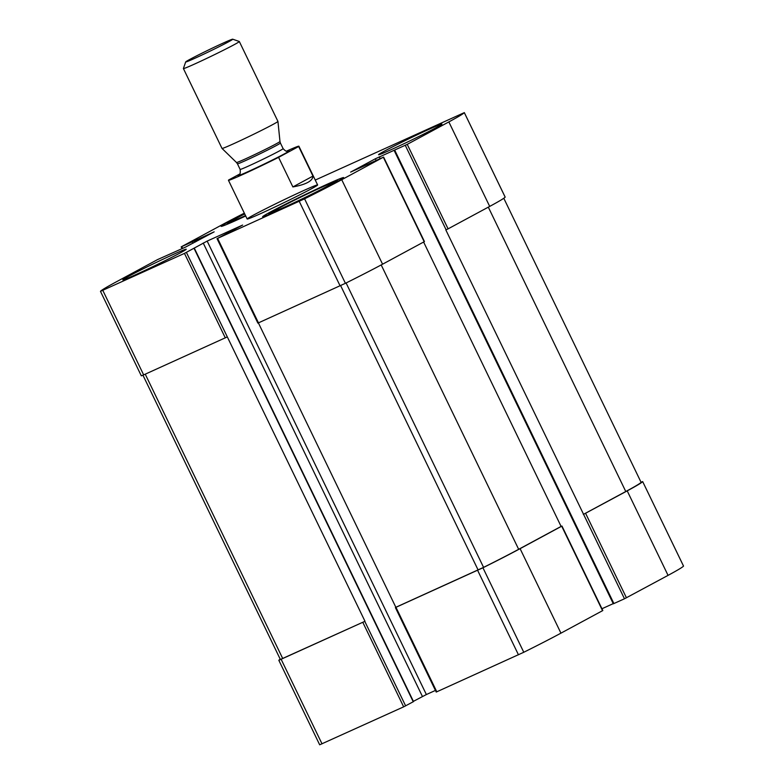 <?xml version="1.0" encoding="UTF-8"?>
<svg xmlns="http://www.w3.org/2000/svg" width="784" height="784" viewBox="0 0 784 784"><rect width="100%" height="100%" fill="white"/><g stroke="black" fill="none" stroke-linecap="round" stroke-linejoin="round"><path stroke-width="1.18" d="M258.377 322.89L395.851 607.286L395.381 607.561L482.934 567.773A91.552 3.038 -25.8 0 0 520.096 548.663L561.971 526.044L561.099 526.417L423.625 242.05M395.381 607.561L436.227 692.056L523.781 652.268A91.552 3.038 -25.8 0 0 560.942 633.158L602.818 610.54L561.971 526.044M413.393 701.347L426.369 694.546L207.162 241.09L242.628 225.067L217.609 238.365L304.574 198.813A91.552 3.038 -25.8 0 0 341.726 179.703L383.611 157.084L350.634 172.108L375.35 158.78L407.239 144.364L448.85 121.912A91.552 3.038 -25.8 0 0 464.314 112.631L315.256 180.065M394.107 150.352L613.313 603.807L624.476 598.78L445.831 229.947L448.085 228.85L407.239 144.364M583.629 514.284L627.21 490.872A91.552 3.038 -25.8 0 0 642.674 481.592L641.047 482.209M624.476 598.78L668.056 575.368A91.552 3.038 -25.8 0 0 683.521 566.087L683.511 566.068M244.334 213.15A91.552 3.038 -25.8 0 0 223.058 224.253L181.182 246.872L214.159 231.848L185.504 247.107L157.555 259.592L115.944 282.044A91.552 3.038 -25.8 0 0 100.479 291.325L184.456 253.389L207.162 241.09M280.211 659.148A91.552 3.038 -25.8 0 0 278.839 660.285L364.991 621.281L186.416 252.428M278.83 660.304L319.676 744.8L403.662 706.845L413.521 701.611L194.305 248.156M217.021 238.601L257.867 323.096L258.455 322.861L217.609 238.365M383.611 157.084L424.458 241.58L382.572 264.198A91.552 3.038 -25.8 0 1 345.421 283.308L258.455 322.861M601.945 608.747L613.235 603.631M505.151 197.098L505.161 197.127A91.552 3.038 -25.8 0 1 489.696 206.408L448.085 228.85M100.47 291.344L141.316 375.84L143.658 374.889L102.812 290.394M227.262 336.924L143.658 374.889M426.369 694.546L435.443 690.43M173.068 254.555A35.211 1.166 -25.8 0 0 139.856 270.49A35.211 1.166 -25.8 0 0 122.823 279.878A35.211 1.166 -25.8 0 0 135.985 274.557A35.211 1.166 -25.8 0 0 169.207 258.622A35.211 1.166 -25.8 0 0 186.229 249.234A35.211 1.166 -25.8 0 0 173.068 254.555M428.799 129.399A35.211 1.166 -25.8 0 0 395.587 145.334A35.211 1.166 -25.8 0 0 378.554 154.722A35.211 1.166 -25.8 0 0 391.726 149.401A35.211 1.166 -25.8 0 0 424.938 133.466A35.211 1.166 -25.8 0 0 441.96 124.078A35.211 1.166 -25.8 0 0 428.799 129.399M279.457 209.965A44.992 1.49 154.2 0 1 262.64 216.776A44.992 1.49 154.2 0 1 302.497 195.843A44.992 1.49 154.2 0 1 343.657 177.605A44.992 1.49 154.2 0 1 321.901 189.601A44.992 1.49 154.2 0 1 279.457 209.965M245.706 215.982A44.992 1.49 154.2 0 1 237.954 219.549A44.992 1.49 154.2 0 1 221.137 226.351A44.992 1.49 154.2 0 1 244.52 213.532M302.996 190.865A39.122 1.294 -25.8 0 0 266.09 208.573A39.122 1.294 -25.8 0 0 247.166 219.01A39.122 1.294 -25.8 0 0 261.797 213.091A39.122 1.294 -25.8 0 0 298.704 195.383A39.122 1.294 -25.8 0 0 317.618 184.946A39.122 1.294 -25.8 0 0 302.996 190.865M395.851 607.286L483.581 567.381A91.552 3.038 -25.8 0 0 518.665 549.31L561.099 526.417M280.407 659.481L364.991 621.281M641.116 482.395L503.789 198.264L641.116 482.395A91.552 3.038 -25.8 0 1 625.779 491.519L488.314 207.152M583.345 514.412L625.779 491.519M245.51 215.571A32.869 1.088 154.2 0 1 244.343 216.1A32.869 1.088 154.2 0 1 232.064 221.088A32.869 1.088 154.2 0 1 244.726 213.944M245.598 215.747A37.955 1.254 154.2 0 1 241.658 217.55A37.955 1.254 154.2 0 1 227.478 223.234A37.955 1.254 154.2 0 1 244.637 213.767M285.846 206.525A32.869 1.088 154.2 0 1 273.567 211.513A32.869 1.088 154.2 0 1 302.673 196.206A32.869 1.088 154.2 0 1 332.739 182.907A32.869 1.088 154.2 0 1 316.589 191.776A32.869 1.088 154.2 0 1 285.846 206.525M283.161 207.966A37.955 1.254 154.2 0 1 268.981 213.66A37.955 1.254 154.2 0 1 302.595 196.059A37.955 1.254 154.2 0 1 337.277 180.643A37.955 1.254 154.2 0 1 319.46 190.541A37.955 1.254 154.2 0 1 283.161 207.966M286.405 151.175A39.122 1.294 154.2 0 1 298.9 146.226A39.122 1.294 154.2 0 1 298.675 146.52L312.963 176.096C312.718 180.947 306.025 184.554 292.883 186.935L312.963 176.096M298.675 146.52L278.585 157.359L292.883 186.935M278.585 157.359A39.122 1.294 154.2 0 1 228.448 180.281A39.122 1.294 154.2 0 1 228.673 179.977L239.875 173.94M222.97 43.169A26.127 0.862 154.2 0 1 232.711 39.2A26.127 0.862 154.2 0 1 209.593 51.372A26.127 0.862 154.2 0 1 185.69 61.926A26.127 0.862 154.2 0 1 198.675 54.821A26.127 0.862 154.2 0 1 222.97 43.169M232.711 39.2L239.287 41.483A31.056 1.029 154.2 0 1 239.316 41.513A31.056 1.029 154.2 0 1 211.807 55.958A31.056 1.029 154.2 0 1 183.397 68.541A31.056 1.029 154.2 0 1 183.397 68.502L185.69 61.926M239.316 41.513L277.938 121.402A31.056 1.029 154.2 0 1 277.938 121.412A31.056 1.029 154.2 0 1 250.419 135.838A31.056 1.029 154.2 0 1 222.019 148.441A31.056 1.029 154.2 0 1 222.019 148.431L183.397 68.541M436.815 691.821L395.969 607.326M518.459 654.807L477.613 570.311M523.781 652.268L482.934 567.773M560.942 633.158L520.096 548.663M602.553 610.707L561.707 526.211M446.116 229.82L405.269 145.324M613.901 603.572L394.695 150.116M626.445 597.82L585.599 513.324M668.056 575.368L627.21 490.872M683.521 566.087L642.674 481.592L683.53 566.068M193.021 243.246L192.345 241.835M182.633 248.41L181.77 246.637M322.018 743.849L281.172 659.354M403.662 706.845L362.816 622.349M405.632 705.884L364.785 621.389M413.246 701.768L194.04 248.312M340.089 285.846L299.243 201.351M345.421 283.308L304.574 198.813M382.572 264.198L341.726 179.703M424.183 241.746L383.337 157.251M376.153 160.436L375.35 158.78M380.142 158.633L379.289 156.849M489.696 206.408L448.85 121.912M505.161 197.127L464.314 112.631M194.951 242.207L194.314 240.874M196.186 241.541L195.549 240.208M198.117 240.492L197.509 239.247M225.302 337.884L184.456 253.389M422.429 696.476L203.223 243.02M478.113 569.997L340.628 285.601M483.581 567.381L346.097 282.965M518.665 549.31L381.191 264.933M282.73 658.56L145.246 374.174M287.855 151.214A28.557 0.951 154.2 0 1 264.09 164.101A28.557 0.951 154.2 0 1 239.218 174.734M236.494 162.504L237.444 163.817A23.863 0.794 154.2 0 0 259.269 154.144A23.863 0.794 154.2 0 0 280.417 143.051L279.976 141.492A24.147 0.804 154.2 0 1 258.583 152.713A24.147 0.804 154.2 0 1 236.494 162.504L222.019 148.441M280.417 143.051L283.122 148.637A23.863 0.794 154.2 0 1 261.974 159.74A23.863 0.794 154.2 0 1 240.139 169.413L237.444 163.817M505.17 197.107L464.324 112.612M182.055 248.665L181.182 246.872M280.388 659.511L142.953 375.213M227.478 223.234L227.105 224.312M268.981 213.66L268.608 214.728M337.277 180.643L338.345 181.016M228.448 180.281L247.166 219.01M298.9 146.226L317.618 184.946M279.976 141.492L277.938 121.412M239.022 174.901C238.444 174.499 240.874 176.047 240.139 169.413M283.122 148.637C287.062 153.007 287.787 150.685 288.11 151.165L288.11 151.165"/></g></svg>

